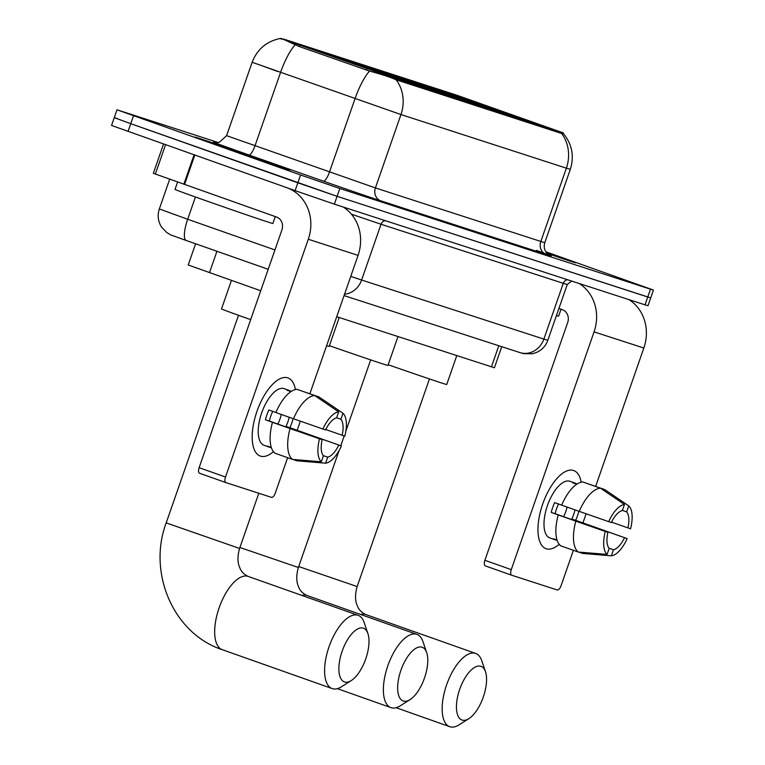 <?xml version="1.0" encoding="UTF-8"?>
<svg xmlns="http://www.w3.org/2000/svg" width="765" height="765" viewBox="0 0 765 765"><rect width="100%" height="100%" fill="white"/><g stroke="black" fill="none" stroke-linecap="round" stroke-linejoin="round"><path stroke-width="1.15" d="M402.007 79.063A54.917 0.574 19.2 0 0 476.614 104.499A54.917 0.574 19.2 0 0 447.496 93.808A54.917 0.574 19.2 0 0 372.89 68.381A54.917 0.574 19.2 0 0 402.007 79.063M460.798 98.121A54.917 0.574 19.2 0 0 535.395 123.547A54.917 0.574 19.2 0 0 506.277 112.866A54.917 0.574 19.2 0 0 431.67 87.43A54.917 0.574 19.2 0 0 460.798 98.121L458.78 97.404M343.227 60.014A54.917 0.574 19.2 0 0 417.824 85.441A54.917 0.574 19.2 0 0 388.706 74.76A54.917 0.574 19.2 0 0 314.109 49.323A54.917 0.574 19.2 0 0 343.227 60.014L341.209 59.297M260.731 290.748L188.209 264.986L195.591 243.777M295.711 43.691L397.896 79.359L563.327 132.909L456.906 95.233L283.557 39.044L295.711 43.691M501.744 346.698L494.419 367.755L336.715 316.71M221.534 146.88A50.251 0.526 19.2 0 0 289.801 170.146A50.251 0.526 19.2 0 0 263.15 160.373A50.251 0.526 19.2 0 0 194.884 137.098A50.251 0.526 19.2 0 0 221.534 146.88M575.051 262.672L575.079 262.605A49.735 0.516 19.2 0 1 547.166 253.387A50.251 0.526 19.2 0 0 575.567 262.778A50.251 0.526 19.2 0 0 548.926 252.995A50.251 0.526 19.2 0 0 545.99 251.962M563.155 133.397L560.535 133.139L396.146 79.78C389.997 77.083 381.133 74.195 369.552 71.097L299.306 46.56L291.828 43.213C282.285 38.69 278.881 37.389 281.606 39.302M117.246 118.508L114.272 117.628L111.547 125.45L295.118 190.638L334.372 204.15L645.029 304.843L647.754 297.011L650.728 297.901L337.097 196.318L647.754 297.011L650.48 289.189L653.453 290.069L545.875 251.781M295.118 190.638L297.843 182.816L337.097 196.318L130.758 123.681L297.843 182.816L300.569 174.984L339.823 188.496L650.48 289.189M114.272 117.628L130.758 123.681L114.272 117.628L116.997 109.797L300.569 174.984M218.188 142.519L116.997 109.797M645.029 304.843L648.003 305.732L653.453 290.069M262.94 160.296A49.735 0.516 19.2 0 0 195.371 137.27A49.735 0.516 19.2 0 0 221.745 146.947A49.735 0.516 19.2 0 0 289.313 169.983A49.735 0.516 19.2 0 0 262.94 160.296M177.604 181.994L175.013 189.424A51.81 0.545 19.2 0 0 202.486 199.502A51.81 0.545 19.2 0 0 272.866 223.495L275.276 216.581M227.32 148.754L276.586 165.556L224.097 146.928L208.099 141.697L227.32 148.754M260.473 456.122A41.444 18.035 -70.5 0 1 252.307 433.306A41.444 18.035 -70.5 0 1 267.425 390.58A41.444 18.035 -70.5 0 1 287.736 377.843A41.444 18.035 -70.5 0 1 295.414 389.576A41.444 18.035 -70.5 0 0 287.927 377.91A41.444 18.035 -70.5 0 0 287.736 377.843A41.444 18.035 -70.5 0 0 257.021 411.188A41.444 18.035 -70.5 0 0 260.272 456.055A41.444 18.035 -70.5 0 0 260.473 456.122A41.444 18.035 -70.5 0 0 273.43 451.694A41.444 18.035 -70.5 0 1 260.473 456.122M287.592 187.98A41.444 37.313 108 0 1 308.295 239.254L225.503 477.016A5.183 2.257 109.5 0 0 225.914 482.591A5.183 2.257 109.5 0 0 225.943 482.6L271.422 497.346A5.183 2.257 109.5 0 0 275.276 493.148L287.63 457.68M343.15 206.999A41.444 37.313 108 0 1 358.068 255.386L309.892 393.736M300.339 421.171L297.174 430.274M199.541 473.258L225.914 482.591L199.56 473.267A5.183 2.257 -70.5 0 1 199.541 473.258A5.183 2.257 -70.5 0 1 199.12 467.683L281.912 229.921A10.366 9.323 -72 0 0 276.528 217.021L153.344 173.311L163.528 144.069M275.897 412.488L268.831 409.983A30.045 13.082 -70.5 0 0 265.417 419.765L272.474 422.318A34.196 14.879 -70.5 0 0 274.912 453.186L292.498 459.411L321.31 461.792L323.404 455.777A20.722 9.017 -70.5 0 1 322.132 439.722L269.366 421.046A20.722 9.017 109.5 0 1 272.723 411.369M293.473 418.761L325.536 429.94A20.722 9.017 -70.5 0 1 336.6 417.881L338.694 411.866L314.731 395.572L297.145 389.347A34.196 14.879 -70.5 0 0 275.878 412.536L293.473 418.761A34.196 14.879 -70.5 0 1 314.731 395.572M271.317 447.506A30.045 13.082 -70.5 0 1 269.5 447.229A30.045 13.082 -70.5 0 1 269.357 447.171A30.045 13.082 -70.5 0 1 267.501 446.1L271.298 447.449M264.221 445.354A30.045 13.082 -70.5 0 1 264.078 445.307A30.045 13.082 -70.5 0 1 261.716 412.784A30.045 13.082 -70.5 0 1 283.987 388.61A30.045 13.082 -70.5 0 1 284.131 388.658A30.045 13.082 -70.5 0 1 284.274 388.706M290.958 391.623L286.971 390.207A30.045 13.082 -70.5 0 1 289.256 390.475A30.045 13.082 -70.5 0 1 289.409 390.523A30.045 13.082 -70.5 0 1 291.14 391.498M293.148 418.646A30.045 13.082 -70.5 0 1 289.935 427.712L341.391 445.966A26.938 11.724 -70.5 0 1 325.594 463.188L327.688 457.164L323.251 455.596M336.638 417.767L340.884 419.268L342.978 413.253L319.024 396.968L301.391 390.858M292.976 459.449L296.791 460.798L325.594 463.188M322.897 429.079A26.938 11.724 -70.5 0 1 338.694 411.866M342.978 413.253A26.938 11.724 -70.5 0 1 344.795 436.184L325.747 429.519M340.884 419.268A20.722 9.017 -70.5 0 1 342.156 435.323M289.247 417.269A20.722 9.017 109.5 0 1 285.986 426.44L341.391 445.966M338.752 445.106A20.722 9.017 -70.5 0 1 327.688 457.164M292.498 459.411A34.196 14.879 -70.5 0 1 290.059 428.543L322.132 439.722M272.474 422.318L290.059 428.543M321.31 461.792A26.938 11.724 -70.5 0 1 319.493 438.871M281.338 414.467A20.722 9.017 -70.5 0 1 277.867 424.059M265.417 419.765L269.366 421.046M285.986 426.44L289.935 427.712M575.079 262.605A49.735 0.516 19.2 0 0 548.706 252.928A49.735 0.516 19.2 0 0 546 251.972M546.927 253.139L562.352 258.178L546.153 252.192M556.451 315.534A51.81 0.545 19.2 0 0 558.632 316.127L561.041 309.203M344.566 681.969A28.496 12.403 109.5 0 0 351.259 680.573A28.496 12.403 109.5 0 0 365.622 659.201A28.496 12.403 109.5 0 0 367.908 633.554A28.496 12.403 109.5 0 0 363.299 628.161A28.496 12.403 109.5 0 0 342.137 651.235A28.496 12.403 109.5 0 0 344.566 681.969M351.259 680.573L341.496 686.74A38.852 16.907 -70.5 0 1 332.364 688.643A38.852 16.907 -70.5 0 1 332.173 688.577A38.852 16.907 -70.5 0 1 329.122 646.521A38.852 16.907 -70.5 0 1 357.915 615.261A38.852 16.907 -70.5 0 1 358.106 615.318A38.852 16.907 -70.5 0 1 364.197 622.614L367.908 633.554M231.432 280.439L221.515 308.907A56.983 0.593 19.2 0 0 250.681 319.627M381.965 73.411L381.878 72.407A49.323 0.516 19.2 0 0 326.483 53.349L326.282 53.454M409.811 82.974L409.744 82.811A49.323 0.516 19.2 0 0 412.545 83.595A49.323 0.516 19.2 0 0 390.676 75.525L388.687 74.884L388.104 75.515M405.498 81.539L405.45 81.425A49.323 0.516 19.2 0 1 350.054 62.357L350.007 62.405M381.878 72.407L326.483 53.349M409.744 82.811L388.687 74.884M350.054 62.357L405.45 81.425M330.557 54.784L330.824 55.415M379.239 72.474L379.899 71.767M326.626 345.704A56.983 0.593 19.2 0 0 329.151 346.392L339.201 317.523M326.426 53.789L322.189 51.953A49.323 0.516 19.2 0 0 319.397 51.159A49.323 0.516 19.2 0 0 341.257 59.24M326.263 53.397L343.246 59.89M403.346 701.027A28.496 12.403 109.5 0 0 410.05 699.631A28.496 12.403 109.5 0 0 424.403 678.259A28.496 12.403 109.5 0 0 426.688 652.602A28.496 12.403 109.5 0 0 422.089 647.209A28.496 12.403 109.5 0 0 400.917 670.293A28.496 12.403 109.5 0 0 403.346 701.027M410.05 699.631L400.277 705.799A38.852 16.907 -70.5 0 1 391.145 707.692A38.852 16.907 -70.5 0 1 390.963 707.635A38.852 16.907 -70.5 0 1 387.903 665.579A38.852 16.907 -70.5 0 1 416.705 634.309A38.852 16.907 -70.5 0 1 416.887 634.376A38.852 16.907 -70.5 0 1 422.978 641.663L426.688 652.602M440.745 92.46L440.669 91.465A49.323 0.516 19.2 0 0 385.264 72.398L385.072 72.503M468.591 102.032L468.524 101.869A49.323 0.516 19.2 0 0 471.326 102.653A49.323 0.516 19.2 0 0 449.457 94.573L447.477 93.932L446.894 94.564M464.288 100.598L464.231 100.473A49.323 0.516 19.2 0 1 408.835 81.406L408.787 81.463M440.669 91.465L385.264 72.398M468.524 101.869L447.477 93.932M408.835 81.406L464.231 100.473M389.337 73.842L389.605 74.473M438.029 91.532L438.68 90.825M329.39 345.684A56.983 0.593 19.2 0 0 387.932 365.441L397.991 336.571M399.99 78.355L400.038 78.298A49.323 0.516 19.2 0 1 378.178 70.217L377.853 70.37M385.216 72.838L380.98 71.011A49.323 0.516 19.2 0 0 378.178 70.217M385.044 72.446L400.038 78.298M462.137 720.075A28.496 12.403 109.5 0 0 468.83 718.689A28.496 12.403 109.5 0 0 483.193 697.307A28.496 12.403 109.5 0 0 485.479 671.66A28.496 12.403 109.5 0 0 480.869 666.267A28.496 12.403 109.5 0 0 459.698 689.341A28.496 12.403 109.5 0 0 462.137 720.075M468.83 718.689L459.067 724.847A38.852 16.907 -70.5 0 1 449.935 726.75A38.852 16.907 -70.5 0 1 449.744 726.683A38.852 16.907 -70.5 0 1 446.693 684.627A38.852 16.907 -70.5 0 1 475.486 653.367A38.852 16.907 -70.5 0 1 475.667 653.434A38.852 16.907 -70.5 0 1 481.759 660.721L485.479 671.66M499.526 111.518L499.449 110.523A49.323 0.516 19.2 0 0 444.054 91.456L443.853 91.561M527.372 121.08L527.305 120.918A49.323 0.516 19.2 0 0 530.107 121.702A49.323 0.516 19.2 0 0 508.247 113.631L506.258 112.99L505.675 113.622M523.069 119.656L523.021 119.531A49.323 0.516 19.2 0 1 467.616 100.464L467.578 100.511M499.449 110.523L444.054 91.456M527.305 120.918L506.258 112.99M467.616 100.464L523.021 119.531M448.118 92.89L448.386 93.521M496.81 110.581L497.46 109.873M388.18 364.742A56.983 0.593 19.2 0 0 446.722 384.499L456.772 355.629M443.996 91.896L439.76 90.06A49.323 0.516 19.2 0 0 436.958 89.266A49.323 0.516 19.2 0 0 458.828 97.356M443.834 91.504L460.817 97.997M546.248 548.744A41.444 18.035 -70.5 0 1 538.072 525.938A41.444 18.035 -70.5 0 1 553.2 483.203A41.444 18.035 -70.5 0 1 573.501 470.475A41.444 18.035 -70.5 0 1 581.18 482.199A41.444 18.035 -70.5 0 0 573.702 470.542A41.444 18.035 -70.5 0 0 573.501 470.475A41.444 18.035 -70.5 0 0 542.787 503.819A41.444 18.035 -70.5 0 0 546.047 548.677A41.444 18.035 -70.5 0 0 546.248 548.744A41.444 18.035 -70.5 0 0 559.196 544.317A41.444 18.035 -70.5 0 1 546.248 548.744M579.143 283.49A41.444 37.313 108 0 1 594.07 331.886L511.269 569.638A5.183 2.257 109.5 0 0 511.689 575.223A5.183 2.257 109.5 0 0 511.709 575.232L485.306 565.88A5.183 2.257 -70.5 0 1 484.886 560.305L567.687 322.543A10.366 9.323 -72 0 0 562.304 309.643L558.919 308.448M628.916 299.622A41.444 37.313 108 0 1 643.843 348.018L595.667 486.358M573.396 550.312L561.041 585.78A5.183 2.257 109.5 0 1 557.197 589.968L511.709 575.232M586.114 513.793L582.94 522.906M511.661 575.213L485.335 565.89A5.183 2.257 -70.5 0 1 485.306 565.88M561.673 505.11L554.596 502.615A30.045 13.082 -70.5 0 0 551.192 512.397L558.24 514.941A34.196 14.879 -70.5 0 0 560.688 545.808L578.273 552.034L607.075 554.424L609.169 548.4A20.722 9.017 -70.5 0 1 607.898 532.354L555.132 513.678A20.722 9.017 109.5 0 1 558.498 503.992M579.239 511.383L611.312 522.562A20.722 9.017 -70.5 0 1 622.366 510.504L624.46 504.489L600.496 488.204L582.911 481.979A34.196 14.879 -70.5 0 0 561.653 505.158L579.239 511.383A34.196 14.879 -70.5 0 1 600.496 488.204M557.083 540.138A30.045 13.082 -70.5 0 1 555.266 539.851A30.045 13.082 -70.5 0 1 555.122 539.803A30.045 13.082 -70.5 0 1 553.267 538.732L557.063 540.071M549.987 537.986A30.045 13.082 -70.5 0 1 549.844 537.938A30.045 13.082 -70.5 0 1 547.491 505.407A30.045 13.082 -70.5 0 1 569.753 481.233A30.045 13.082 -70.5 0 1 569.896 481.281A30.045 13.082 -70.5 0 1 570.04 481.338M576.734 484.245L572.736 482.83A30.045 13.082 -70.5 0 1 575.031 483.098A30.045 13.082 -70.5 0 1 575.175 483.155A30.045 13.082 -70.5 0 1 576.906 484.121M578.914 511.269A30.045 13.082 -70.5 0 1 575.701 520.343L627.157 538.589A26.938 11.724 -70.5 0 1 611.369 555.811L613.463 549.796L609.017 548.218M622.404 510.398L626.659 511.9L628.754 505.885L604.79 489.59L587.166 483.48M578.742 552.072L582.567 553.42L611.369 555.811M608.672 521.711A26.938 11.724 -70.5 0 1 624.46 504.489M628.754 505.885A26.938 11.724 -70.5 0 1 630.561 528.806L611.512 522.141M626.659 511.9A20.722 9.017 -70.5 0 1 627.922 527.955M575.022 509.892A20.722 9.017 109.5 0 1 571.751 519.062L627.157 538.589M624.517 537.738A20.722 9.017 -70.5 0 1 613.463 549.796M578.273 552.034A34.196 14.879 -70.5 0 1 575.835 521.166L607.898 532.354M558.24 514.941L575.835 521.166M607.075 554.424A26.938 11.724 -70.5 0 1 605.258 531.493M567.104 507.09A20.722 9.017 -70.5 0 1 563.633 516.681M551.192 512.397L555.132 513.678M571.751 519.062L575.701 520.343M216.935 251.274L209.467 272.723M300.014 45.212L299.517 46.636M397.896 79.359L397.561 80.315M366.865 68.716L366.368 70.141M560.649 132.115L560.315 133.072M498.799 345.742L491.446 366.865M277.552 71.461L259.976 65.006M561.558 133.397A36.261 32.646 108 0 1 566.368 168.166L400.956 114.549L252.144 62.281L226.593 135.663L375.405 187.932L544.776 242.725C543.456 247.325 544.584 251.169 548.151 254.267L549.978 255.405M295.137 44.819A36.261 9.878 -70.6 0 0 280.487 72.599L254.936 145.981A10.366 2.821 109.4 0 1 248.826 154.932A51.81 0.545 -160.8 0 1 214.86 142.414M536.399 250.365A51.81 0.545 -160.8 0 1 546.2 254.449L380.788 200.832A10.366 9.323 -72 0 1 375.405 187.932L400.956 114.549A36.261 32.646 -72 0 0 396.146 79.78M563.336 133.502C572.105 144.193 574.429 156.137 570.327 169.342L566.368 168.166L540.807 241.549A10.366 9.323 -72 0 0 546.2 254.449M380.788 200.832A51.81 0.545 -160.8 0 1 323.327 181.123A10.366 2.821 109.4 0 0 329.428 172.163L354.989 98.781A36.261 9.878 -70.6 0 1 369.552 71.097M323.327 181.123L248.826 154.932M133.483 115.85L128.032 131.504M339.823 188.496L334.372 204.15M274.941 249.945L187.674 219.259A20.722 5.642 -70.6 0 0 186.191 240.468L268.199 269.299L186.258 240.487A20.722 5.642 -70.6 0 1 186.191 240.468L182.969 239.33C167.047 233.449 173.559 236.385 166.856 232.637L161.482 227.004C157.992 221.315 157.274 215.3 159.33 208.95L187.674 219.259L195.429 196.997M350.753 276.395L361.616 280.019L381.037 224.25L351.412 214.19M344.537 294.248A20.722 18.656 -72 0 0 361.616 280.019L543.867 339.096L563.289 283.327L381.037 224.25A5.183 4.667 108 0 1 385.388 220.683M547.836 340.272C545.741 345.962 541.926 350.045 536.389 352.522L532.191 353.803L523.384 353.612L519.894 352.579A20.722 18.656 -72 0 0 543.867 339.096L547.836 340.272L567.257 284.503L563.289 283.327A5.183 4.667 108 0 1 567.64 279.761M186.134 240.449L183.065 239.369M358.068 255.386L308.295 239.254M194.798 155.132L184.575 184.48M199.12 467.683L225.503 477.016M183.849 184.212L194.061 154.874M165.556 144.786L155.362 174.057M258.809 493.253L239.588 548.448L166.196 522.887C147.454 572.536 173.186 633.592 222.252 649.676A38.852 16.907 109.5 0 0 222.433 649.734M248.357 576.485A38.852 16.907 109.5 0 0 248.176 576.418A38.852 16.907 109.5 0 0 247.994 576.351A38.852 16.907 109.5 0 0 219.201 607.62A38.852 16.907 109.5 0 0 222.252 649.676L332.173 688.577M339.105 450.518L298.369 567.496L239.923 547.491M307.147 595.543A38.852 16.907 109.5 0 0 306.966 595.476A38.852 16.907 109.5 0 0 306.775 595.409A38.852 16.907 109.5 0 0 301.812 595.399M429.452 378.943L357.159 586.554L298.704 566.54M365.928 614.591A38.852 16.907 109.5 0 0 365.747 614.524A38.852 16.907 109.5 0 0 365.555 614.458A38.852 16.907 109.5 0 0 360.602 614.458M643.843 348.018L594.07 331.886M484.886 560.305L511.269 569.638M563.327 132.909L563.097 133.569M280.631 38.403C266.765 41.147 257.27 49.103 252.144 62.281M570.327 169.342L544.776 242.725M214.64 142.367L219.345 142.3L226.593 135.663M159.33 208.95L169.696 179.173M567.257 284.503L571.637 281.061M519.894 352.579L344.068 295.596M289.409 390.523L284.131 388.658M269.357 447.171L264.078 445.307M239.588 548.448C236.194 560.305 239.196 566.234 239.531 567.133C240.459 569.351 241.73 573.301 248.176 576.418L358.106 615.318M238.498 315.285L166.196 522.887M298.369 567.496C294.974 579.354 297.987 585.282 298.312 586.191C299.239 588.4 300.521 592.349 306.966 595.476L416.887 634.376M337.327 688.653L390.963 707.635M370.671 359.894L345.828 431.221M344.174 435.974L340.769 445.746M357.159 586.554C353.765 598.412 356.767 604.34 357.102 605.239C358.03 607.458 359.301 611.407 365.747 614.524L475.667 653.434M396.107 707.702L449.744 726.683M575.175 483.155L569.896 481.281M555.122 539.803L549.844 537.938"/></g></svg>
